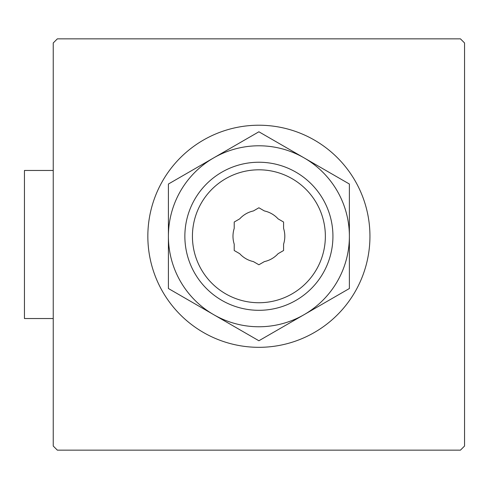 <?xml version="1.0" encoding="UTF-8"?>
<svg xmlns="http://www.w3.org/2000/svg" width="489" height="489" viewBox="0 0 489 489"><rect width="100%" height="100%" fill="white"/><g stroke="black" fill="none" stroke-linecap="round" stroke-linejoin="round"><path stroke-width="0.73" d="M53.24 42.959L53.24 446.041L57.354 450.155L460.436 450.155L464.55 446.041L464.55 42.959L460.436 38.845L57.354 38.845L53.24 42.959M258.895 125.221A111.052 111.052 0 0 1 355.069 291.799A111.052 111.052 0 0 1 162.721 291.799A111.052 111.052 0 0 1 258.895 125.221M168.405 288.516L168.405 184.029L258.895 131.785L349.384 184.029L349.384 288.516L304.14 314.641L258.895 340.76L168.405 288.516M258.895 169.805A66.467 66.467 0 0 1 316.456 269.506A66.467 66.467 0 0 1 201.334 269.506A66.467 66.467 0 0 1 258.895 169.805M234.219 228.375A25.911 25.911 0 0 0 234.219 244.176L234.219 250.521L239.714 253.693A25.911 25.911 0 0 0 253.4 261.597L258.895 264.769L264.39 261.597A25.911 25.911 0 0 0 278.076 253.693L283.577 250.521L283.577 244.176A25.911 25.911 0 0 0 283.577 228.375L283.577 222.024L278.076 218.852A25.911 25.911 0 0 0 264.39 210.948L258.895 207.776L253.4 210.948A25.911 25.911 0 0 0 239.714 218.852L234.219 222.024L234.219 228.375M258.895 162.238A74.035 74.035 0 0 1 323.015 273.29A74.035 74.035 0 0 1 194.781 273.29A74.035 74.035 0 0 1 258.895 162.238M304.14 157.91A90.489 90.489 0 0 1 304.14 314.641A90.489 90.489 0 0 1 168.405 236.273A90.489 90.489 0 0 1 304.14 157.91M53.24 170.465L24.45 170.465L24.45 318.535L53.24 318.535"/></g></svg>
